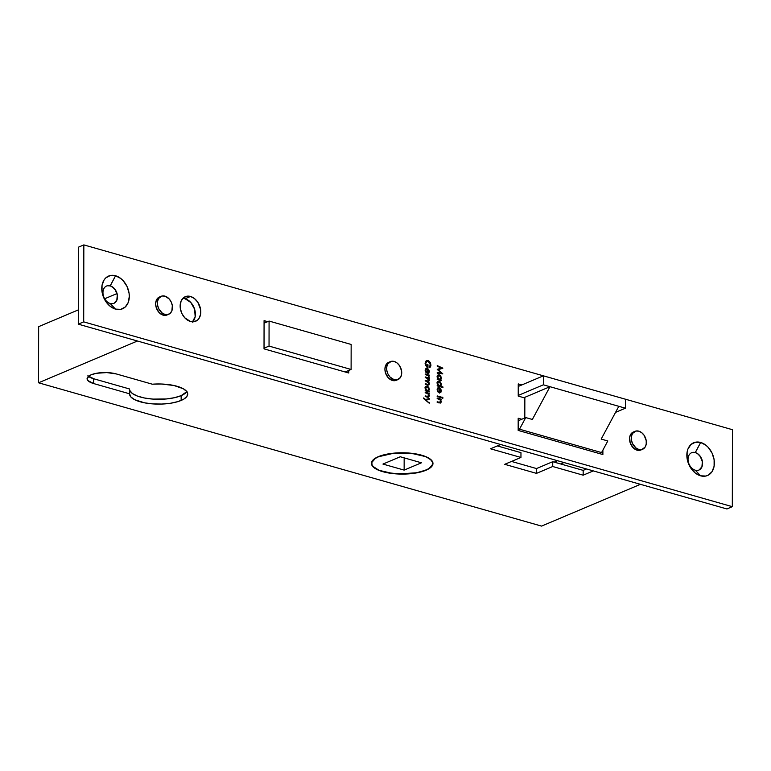 <?xml version="1.0" encoding="UTF-8"?>
<svg xmlns="http://www.w3.org/2000/svg" width="771" height="771" viewBox="0 0 771 771"><rect width="100%" height="100%" fill="white"/><g stroke="black" fill="none" stroke-linecap="round" stroke-linejoin="round"><path stroke-width="1.16" d="M618.814 406.307L625.426 408.196L615.557 412.369L625.426 408.196L625.445 399.214L543.372 375.834L518.247 386.454L543.372 375.834L543.362 384.816L518.228 395.436L543.362 384.816L549.974 386.705L523.904 397.72L549.974 386.705L532.356 419.463L525.735 417.583L518.179 420.773L525.735 417.583L519.49 429.196L518.17 429.755L519.49 429.196L525.735 417.583L532.356 419.463L549.974 386.705L625.426 408.196L625.445 399.214L543.372 375.834L543.362 384.816L618.814 406.307L601.187 439.075L618.814 406.307M599.298 453.531L601.563 452.577L607.808 440.964L601.187 439.075L607.808 440.964L601.563 452.577L519.49 429.196L601.563 452.577L599.298 453.531M557.51 460.701L554.166 462.108L557.51 460.701M378.638 456.721A30.435 10.553 0.1 0 1 412.437 453.512A30.435 10.553 0.1 0 1 432.637 463.487A30.435 10.553 0.1 0 1 425.765 470.146A30.435 10.553 0.1 0 1 391.967 473.355A30.435 10.553 0.1 0 1 371.767 463.381A30.435 10.553 0.1 0 1 378.638 456.721L393.316 453.329L405.132 452.934L416.494 454.138L425.688 456.76L429.013 458.485L431.307 460.393L432.483 462.427L432.492 464.499L429.071 468.431L425.765 470.146L416.6 472.748L399.282 473.934L387.909 472.729L378.715 470.108L373.097 466.474L371.921 464.441L371.911 462.369L375.332 458.437L378.638 456.721M400.274 456.76L421.448 462.793L404.139 470.108L404.158 457.868L404.139 470.108L382.956 464.075L400.274 456.76L382.956 464.075L404.139 470.108L421.448 462.793L400.274 456.76M351.104 369.463L351.152 344.454L269.079 321.064L264.077 323.184L269.079 321.064L269.04 346.083L264.029 348.203L269.04 346.083L351.104 369.463L345.157 371.979L351.104 369.463L351.152 344.454L269.079 321.064L269.04 346.083L351.104 369.463M699.239 469.905L701.928 466.715L702.342 461.733L700.367 456.654L698.006 454.071L695.326 452.558A9.406 6.833 -112.9 0 1 702.342 461.077A9.406 6.833 -112.9 0 1 698.969 470.04A9.406 6.833 -112.9 0 1 695.297 470.194A9.406 6.833 -112.9 0 1 688.281 461.684A9.406 6.833 -112.9 0 1 691.654 452.712A9.406 6.833 -112.9 0 1 695.326 452.558A9.406 6.833 67.1 0 0 688.031 459.304A9.406 6.833 67.1 0 0 695.297 470.194L700.588 475.813A17.781 12.924 -112.9 0 1 686.845 455.218A17.781 12.924 -112.9 0 1 700.646 442.458L695.22 452.606A9.406 6.833 67.1 0 0 691.597 452.741M114.156 303.205L116.845 300.015L117.269 295.033L115.284 289.954L112.923 287.371L110.253 285.858A9.406 6.833 -112.9 0 1 117.269 294.377A9.406 6.833 -112.9 0 1 113.896 303.34A9.406 6.833 -112.9 0 1 110.214 303.495A9.406 6.833 -112.9 0 1 103.198 294.975A9.406 6.833 -112.9 0 1 106.571 286.012A9.406 6.833 -112.9 0 1 110.253 285.858A9.406 6.833 67.1 0 0 102.957 292.604A9.406 6.833 67.1 0 0 110.214 303.495L115.505 309.113A17.781 12.924 -112.9 0 1 101.772 288.518A17.781 12.924 -112.9 0 1 115.563 275.758L110.137 285.906A9.406 6.833 67.1 0 0 106.523 286.041M426.035 470.223A30.773 10.669 0.1 0 1 391.851 473.461A30.773 10.669 0.1 0 1 371.429 463.381A30.773 10.669 0.1 0 1 378.378 456.644L375.034 458.379L371.574 462.359L371.583 464.45L372.769 466.503L378.455 470.185L393.326 473.635L411.194 473.654L421.776 471.698L429.37 468.489L432.839 464.508L432.82 462.417L431.635 460.364L425.958 456.683L411.078 453.232L393.21 453.213L378.378 456.644A30.773 10.669 0.1 0 1 412.552 453.406A30.773 10.669 0.1 0 1 432.974 463.487A30.773 10.669 0.1 0 1 426.035 470.223L426.035 470.223M129.846 390.54L132.41 393.518L137.469 396.092L144.534 398.009L152.937 399.099L166.305 398.964L174.477 397.701L181.156 395.639A29.067 10.071 -179.9 0 0 186.871 391.678L183.382 388.786L173.928 385.49L161.245 384.006L152.311 384.199A29.067 10.071 0.1 0 1 187.71 394.087A29.067 10.071 0.1 0 1 181.146 400.448L181.156 395.639L187.006 391.485M632.895 432.242L630.813 434.169L629.676 437.138L630.1 442.544L632.875 447.44L637.058 450.177A9.744 7.084 67.1 0 0 640.865 450.013L642.6 449.281A9.744 7.084 -112.9 0 1 638.793 449.445L637.058 450.177L638.533 450.418L641.25 449.83M635.015 431.326L633.28 432.059A9.744 7.084 67.1 0 0 629.791 441.349A9.744 7.084 67.1 0 0 637.058 450.177L638.793 449.445A9.744 7.084 -112.9 0 1 631.516 440.617A9.744 7.084 -112.9 0 1 635.015 431.326A9.744 7.084 -112.9 0 1 638.822 431.162A9.744 7.084 -112.9 0 1 646.098 439.99A9.744 7.084 -112.9 0 1 642.6 449.281M388.276 362.543L385.49 365.849L384.912 369.184L385.481 372.846L388.247 377.742L392.439 380.479A9.744 7.084 67.1 0 0 396.246 380.315L397.981 379.583A9.744 7.084 -112.9 0 1 394.174 379.746L392.439 380.479L393.914 380.72L396.631 380.132M390.396 361.628L388.661 362.36A9.744 7.084 67.1 0 0 385.172 371.651A9.744 7.084 67.1 0 0 392.439 380.479L394.174 379.746A9.744 7.084 -112.9 0 1 386.897 370.918A9.744 7.084 -112.9 0 1 390.396 361.628A9.744 7.084 -112.9 0 1 394.203 361.464A9.744 7.084 -112.9 0 1 401.469 370.292A9.744 7.084 -112.9 0 1 397.981 379.583M159.009 297.22L156.224 300.526L155.646 303.861L156.214 307.523L158.98 312.419L163.173 315.156A9.744 7.084 67.1 0 0 166.979 314.992L168.714 314.26A9.744 7.084 -112.9 0 1 164.907 314.423L163.173 315.156L164.647 315.397L167.365 314.809M161.129 296.305L159.395 297.037A9.744 7.084 67.1 0 0 155.906 306.328A9.744 7.084 67.1 0 0 163.173 315.156L164.907 314.423A9.744 7.084 -112.9 0 1 157.631 305.595A9.744 7.084 -112.9 0 1 161.129 296.305A9.744 7.084 -112.9 0 1 164.936 296.141A9.744 7.084 -112.9 0 1 172.212 304.969A9.744 7.084 -112.9 0 1 168.714 314.26M192.345 322.182L195.179 316.582L194.6 309.19L190.813 302.492L185.079 298.753L190.485 296.459A13.338 9.686 -112.9 0 1 200.441 308.545A13.338 9.686 -112.9 0 1 195.661 321.256A13.338 9.686 -112.9 0 1 190.447 321.478L194.398 321.652L197.752 319.898L199.043 318.365L200.585 314.298L200.595 309.412L197.781 302.203L194.437 298.541L190.485 296.459L186.534 296.286L183.18 298.049L180.934 301.471L180.337 308.525L181.869 313.479L184.712 317.739L190.447 321.478A13.338 9.686 -112.9 0 1 180.491 309.402A13.338 9.686 -112.9 0 1 185.281 296.69A13.338 9.686 -112.9 0 1 190.485 296.459L185.079 298.753A13.338 9.686 67.1 0 0 182.814 298.406M732.45 429.698L732.315 506.672L83.702 321.873L83.837 244.899L732.45 429.698L83.837 244.899L78.42 247.183L83.837 244.899L83.702 321.873L78.285 324.157L78.42 247.183L78.285 324.157L83.702 321.873L732.315 506.672L726.908 508.966L78.285 324.157L726.908 508.966L732.315 506.672L732.45 429.698M115.563 275.758L110.292 275.526L105.82 277.868L104.104 279.912L102.042 285.337L102.032 291.843L102.803 295.197L105.781 301.461L110.243 306.347L115.505 309.113L120.777 309.344L125.249 307.003L128.246 302.444L129.306 296.363L129.046 293.028L127.003 286.436L123.206 280.75L120.835 278.524L115.563 275.758A17.781 12.924 -112.9 0 1 129.306 296.363A17.781 12.924 -112.9 0 1 115.505 309.113L110.214 303.495A9.406 6.833 67.1 0 0 117.51 296.748A9.406 6.833 67.1 0 0 110.253 285.858L115.563 275.758M427.105 396.448L425.187 395.899L425.178 396.506L428.695 397.171L429.341 395.562L428.541 393.721L429.283 393.933L429.283 393.326L425.187 392.16L425.187 392.767L427.77 393.595L428.676 394.713L428.377 396.583L425.187 395.899L425.178 396.506L427.269 397.104L428.647 397.19L429.351 395.841L428.541 393.721L429.283 393.933L429.283 393.326L425.187 392.16L425.187 392.767L427.77 393.595L428.849 395.59L428.04 396.641L426.247 396.814L427.105 396.448M428.387 381.732L429.38 380.431L428.782 380.681L429.38 380.431L429.177 379.351L428.213 378.657L429.312 378.706L429.312 378.089L428.233 378.551L429.312 378.089L425.216 376.923L428.878 380.18L428.445 381.047L426.43 381.279L427.288 380.913L425.207 380.325L428.869 383.582L428.445 384.45L426.565 384.71L427.423 384.344L425.207 383.717L425.207 384.324L429.042 384.825L429.302 383.245L428.387 381.732L429.38 380.431L428.599 378.503L429.312 378.706L429.312 378.089L425.216 376.923L425.216 377.539L428.233 378.677L428.878 380.18L428.223 381.086L425.207 380.325L425.207 380.932L428.175 382.021L428.869 383.582L428.406 384.469L425.207 383.717L425.207 384.324L428.743 385.037L429.37 383.833L428.763 381.635M427.163 373.472L428.936 373.039L429.351 371.005L428.329 369.078L426.459 368.403L425.187 369.858L426.035 372.711L426.517 372.489L425.669 370.234L426.324 369.087L427.173 369.039L427.163 373.472L428.589 373.337L429.399 371.574L428.637 369.415L426.151 368.499L425.158 370.35L426.517 372.489L425.659 370.417L425.168 370.629L427.173 369.039L427.163 373.472M437.176 398.009L437.167 398.617L440.183 399.802L440.829 401.44L440.202 402.481L437.167 401.749L437.167 402.366L440.684 403.021L441.34 401.691L440.53 399.571L441.263 399.783L441.272 399.176L437.176 398.009L437.167 398.617L439.749 399.445L440.829 401.44L440.019 402.491L437.167 401.749L437.167 402.366L440.626 403.05L441.34 401.691L440.53 399.571L441.263 399.783L441.272 399.176L437.176 398.009M442.564 397.19L442.159 397.855L442.872 398.241L442.737 397.287L442.13 397.634L442.564 398.328L442.997 397.884L442.564 397.19L442.13 397.634M440.501 386.242L441.311 385.057L441.214 383.447L440.077 381.703L438.844 381.202L437.282 382.31L437.899 385.5L437.196 385.298L437.196 385.914L442.94 387.553L442.94 386.936L440.501 386.242L441.369 384.478L439.258 381.279L438.188 381.308L437.128 383.254L437.899 385.5L437.196 385.298L437.196 385.914L442.94 387.553L442.94 386.936L439.634 386.608L440.501 386.242M437.224 366.244L441.272 368.046L437.224 369.357L441.253 373.087L437.215 372.595L437.215 373.203L442.824 373.896L438.227 369.704L442.833 368.124L437.224 365.627L437.224 366.244L441.272 368.046L437.224 369.357L441.253 373.087L437.215 372.595L437.215 373.203L442.824 373.896L438.227 369.704L442.833 368.21L437.224 365.627L437.224 366.244M264.077 320.64L264.029 348.868L348.752 373L348.752 370.465L348.752 373L264.029 348.868L264.077 320.64L267.672 321.661L264.077 320.64M602.883 454.553L602.893 450.11L602.883 454.553L518.17 430.42L602.883 454.553M521.842 384.931L518.247 383.91L518.228 396.101L524.849 397.99L524.81 417.969L524.849 397.99L518.228 396.101L518.247 383.91L521.842 384.931M521.774 419.251L518.189 418.229L518.17 430.42L518.189 418.229L521.774 419.251M441.301 380.026L440.54 379.814L441.369 378.33L440.771 376.036L439.48 374.908L438.082 374.928L437.176 376.315L437.918 379.062L437.205 378.86L437.205 379.467L441.301 380.633L441.301 380.026L440.443 380.392L441.301 380.026L440.54 379.814L441.378 378.041L439.277 374.831L438.198 374.87L437.138 376.817L437.918 379.062L437.205 378.86L437.205 379.467L441.301 380.633L441.301 380.026M437.62 389.673L438.053 388.507L439.133 388.295L439.123 392.728L440.887 392.294L441.311 390.261L440.289 388.333L439.027 387.659L437.726 387.986L437.128 389.962L438.246 392.217L437.62 389.673L437.128 389.885L439.133 388.295L439.123 392.728L440.54 392.593L441.349 390.83L440.598 388.671L438.111 387.755L437.118 389.606L438.246 392.217L437.62 389.673M437.176 395.918L437.176 396.535L441.272 397.701L441.272 397.084L437.176 395.918L437.176 396.535L441.272 397.701L441.272 397.084L437.176 395.918M429.476 367.083L429.881 367.719L430.912 365.811L430.526 362.823L428.637 360.722L426.575 360.549L425.255 362.158L425.467 365.367L427.963 367.603L427.972 364.731L427.394 364.567L427.201 366.736L426.112 365.521L425.679 363.343L426.614 361.348L428.541 361.3L430.372 364.211L429.476 367.083L429.881 367.719L430.989 364.982L430.382 365.232L430.989 364.982L428.05 360.491L426.161 360.789L425.1 363.42L427.963 367.603L427.972 364.731L427.394 364.567L427.394 366.832L425.669 363.642L426.941 361.165L428.069 361.107L430.411 364.799L429.476 367.083M428.715 375.573L429.312 375.747L429.312 375.13L425.226 373.964L425.216 374.571L428.31 375.689L429.245 377.462L428.715 375.573L429.312 375.747L429.312 375.13L425.226 373.964L425.216 374.571L428.001 375.477L429.245 377.462L428.715 375.573M429.293 391.321L428.531 391.109L429.351 389.625L428.753 387.331L427.471 386.204L426.074 386.223L425.168 387.611L425.9 390.357L425.197 390.155L425.197 390.762L429.283 391.928L429.293 391.321L428.425 391.687L429.293 391.321L428.531 391.109L429.36 389.336L427.259 386.126L426.19 386.165L425.129 388.112L425.9 390.357L425.197 390.155L425.197 390.762L429.283 391.928L429.293 391.321M425.525 399.484L423.674 397.942L423.665 398.607L429.264 403.243L426.132 399.985L429.274 399.205L429.274 398.549L425.004 399.706L425.525 399.484L423.674 397.942L423.665 398.607L429.264 403.243L426.132 399.985L429.274 399.205L429.274 398.549L425.525 399.484M700.646 442.458L695.375 442.226L690.903 444.568L687.905 449.127L687.115 452.037L687.106 458.543L689.149 465.144L690.855 468.161L695.317 473.047L700.588 475.813L705.851 476.044L708.241 475.187L712.047 471.659L714.11 466.233L714.119 459.728L712.076 453.136L708.289 447.45L705.908 445.233L700.646 442.458A17.781 12.924 -112.9 0 1 714.38 463.063A17.781 12.924 -112.9 0 1 700.588 475.813L695.297 470.194A9.406 6.833 67.1 0 0 702.593 463.448A9.406 6.833 67.1 0 0 695.326 452.558L700.646 442.458M698.921 470.059A9.406 6.833 67.1 0 0 702.227 461.077A9.406 6.833 67.1 0 0 695.22 452.606L692.435 452.481M113.838 303.36A9.406 6.833 67.1 0 0 117.153 294.377A9.406 6.833 67.1 0 0 110.137 285.906L107.352 285.781M192.711 321.825A13.338 9.686 67.1 0 0 194.504 308.863A13.338 9.686 67.1 0 0 185.079 298.753L183.064 298.416M497.314 445.908L520.965 452.654L520.955 457.463L504.716 464.315L536.491 473.375L552.72 466.513L583.165 475.187L593.313 470.898L583.165 475.187L583.175 470.377L586.519 468.961L583.175 470.377L583.165 475.187L552.72 466.513L552.73 461.704L583.175 470.377L552.73 461.704L552.72 466.513L536.491 473.375L536.5 468.556L552.73 461.704L536.5 468.556L536.491 473.375L504.716 464.315L520.955 457.463L520.965 452.654L497.314 445.908M511.52 461.444L536.5 468.556L511.52 461.444M87.875 375.747L93.677 378.754L129.595 388.989L129.586 393.798L130.791 396.872L134.646 399.686L144.524 402.828L152.937 403.908L161.881 404.052L170.526 403.252L178.043 401.575L183.71 399.176L186.996 396.294L187.594 393.191L186.852 391.658M560.633 463.949L563.977 462.542L560.633 463.949M164.936 296.141L162.045 296.016L158.653 298.416L157.525 301.394L157.515 304.959L158.643 308.573L162.016 312.901L164.907 314.423L167.799 314.549L170.246 313.267L171.885 310.771L172.328 305.605L171.201 301.991L169.128 298.878L164.936 296.141M394.203 361.464L391.311 361.339L387.919 363.739L386.791 366.717L386.782 370.282L387.9 373.896L389.981 377.009L394.174 379.746L397.055 379.872L400.448 377.472L401.585 374.494L401.595 370.928L399.532 365.656L397.084 362.977L394.203 361.464M638.822 431.162L635.93 431.037L632.538 433.437L631.41 436.405L631.401 439.981L632.528 443.595L635.902 447.922L638.793 449.445L641.684 449.57L645.076 447.17L646.204 444.192L646.214 440.626L644.151 435.355L641.713 432.676L638.822 431.162M440.896 368.201L441.725 368.567L440.896 368.201M441.947 368.499L442.833 368.124L441.947 368.499M437.706 369.926L438.227 369.704L437.706 369.926M437.215 373.183L441.253 373.087L437.215 373.183M437.224 369.463L441.272 368.046L437.224 369.463M437.205 379.361L437.918 379.062L437.205 379.361M437.706 375.217L439.277 374.831L438.574 375.438M440.848 378.262L440.405 379.197L438.381 379.804L439.248 379.438L437.639 376.98L437.157 377.183L439.268 375.438L440.877 377.906L439.248 379.438L438.092 378.532L437.668 376.605L438.95 375.39L440.414 376.364L440.848 378.291M440.299 378.503L439.46 380.267L440.241 379.062M439.682 380.18L440.54 379.814L439.682 380.18M438.603 375.458L437.369 375.246M437.032 376.171L437.861 375.853M439.325 379.65L438.795 379.939M438.824 379.93L440.068 379.419L439.248 379.438M437.244 376.007L439.268 375.438M437.196 385.808L437.899 385.5L437.196 385.808M437.697 381.655L439.258 381.279L438.564 381.886M440.839 384.7L441.369 384.478L440.839 384.7M440.28 384.941L439.412 386.705L440.231 385.51M438.593 381.896L437.359 381.684M437.022 382.609L437.851 382.291M439.316 386.088L438.371 386.252L439.229 385.885L437.629 383.418L437.147 383.63L439.258 381.886L440.858 384.344L439.229 385.885L437.889 384.604L437.899 382.397L439.441 381.944L440.742 383.553L440.598 385.384L439.229 385.885M437.234 382.445L439.258 381.886M437.986 391.957L438.477 391.745L437.986 391.957M437.61 388.092L439.229 387.707L438.458 388.276M440.106 388.873L440.598 388.671L440.106 388.873L440.848 390.714L439.624 392.266L439.634 388.497L439.133 388.709L440.472 389.326L440.829 391.032L441.349 390.83L439.123 392.478L439.634 388.497L440.087 388.854M440.27 391.282L439.46 393.056M437.215 388.796L439.133 388.295M437.34 388.121L438.516 388.305M440.222 391.841L439.643 392.921M439.046 392.622L439.624 392.266M442.323 398.164L442.997 397.884L442.323 398.164M440.405 397.45L441.272 397.084L440.405 397.45M439.904 399.551L441.272 399.176L439.904 399.551M440.771 401.932L441.34 401.691L440.771 401.932M438.227 402.664L439.094 402.298L438.227 402.664M439.065 402.905L440.019 402.491L439.065 402.905M439.162 402.934L440.019 402.491M438.94 402.954L439.749 401.903L438.94 402.954M426.941 361.165L425.303 361.994M425.11 363.873L425.669 363.642L425.11 363.873M426.835 367.073L427.394 366.832L426.835 367.073M427.394 364.982L427.972 364.731L427.394 364.982M429.457 367.353L429.832 366.273M425.245 362.062L426.026 361.56M426.026 372.701L426.517 372.489L426.026 372.701M425.65 368.837L427.269 368.451L426.498 369.02M428.156 369.617L428.637 369.415L428.156 369.617L428.888 371.458L427.664 373.01L427.674 369.242L427.173 369.454L428.512 370.07L428.811 372.075L427.163 373.222L427.674 369.242L428.127 369.598M428.869 371.795L429.399 371.574L428.869 371.795M428.31 372.027L427.5 373.8M425.255 369.54L427.173 369.039M425.38 368.866L426.556 369.049M428.262 372.586L427.683 373.665M427.086 373.366L427.664 373.01M428.136 375.564L429.312 375.13L428.136 375.564M428.3 380.893L427.307 382.185M428.782 384.083L429.37 383.833L428.782 384.083M428.281 384.527L428.098 385.095M427.211 384.951L428.445 384.45M427.269 381.529L428.445 381.047M427.963 385.278L428.281 384.459M427.886 381.973L428.29 381.019M425.197 390.656L425.9 390.357L425.197 390.656M425.698 386.512L427.259 386.126L426.565 386.734M428.84 389.557L429.36 389.336L428.84 389.557M428.281 389.789L427.452 391.562L428.233 390.357M427.674 391.475L428.531 391.109L427.674 391.475M426.594 386.753L425.361 386.541M425.023 387.456L425.852 387.138M427.317 390.945L426.373 391.099L427.23 390.733L425.631 388.276L425.139 388.478L427.25 386.734L428.859 389.201L427.23 390.733L425.881 389.461L425.9 387.244L427.433 386.801L428.743 388.411L428.599 390.242L427.23 390.733M425.235 387.302L427.25 386.734M427.924 393.702L429.283 393.326L427.924 393.702M428.792 396.082L429.351 395.841L428.792 396.082M428.242 396.641L428.021 397.258M427.076 397.046L428.04 396.641L427.076 397.046M427.182 397.075L428.04 396.641M426.961 397.104L427.77 396.053L426.961 397.104M427.934 397.383L428.262 396.487M425.091 399.783L429.274 398.549L428.194 399.474L425.091 399.783M425.611 400.216L426.132 399.985L425.611 400.216M428.743 402.809L429.264 402.587L428.743 402.809M38.646 326.653L38.55 382.792L541.56 526.101L640.441 484.323L541.56 526.101L38.55 382.792L137.431 341.013L38.55 382.792L38.646 326.653L78.314 309.894L38.646 326.653M500.649 444.501L490.51 448.789L520.955 457.463L490.51 448.789L500.649 444.501M152.311 384.199L116.392 373.964L106.755 372.576L96.539 373.27L91.132 374.802L87.162 378.137L87.865 380.556L93.667 383.563L129.586 393.798L129.595 388.989L93.677 378.754L93.667 383.563A17.955 6.226 0.1 0 1 87.084 378.734A17.955 6.226 0.1 0 1 97.348 373.125A17.955 6.226 0.1 0 1 116.392 373.964L152.311 384.199M104.654 298.772L116.951 293.578L104.654 298.772M88.482 376.325A17.955 6.226 -179.9 0 0 93.677 378.754L93.667 383.563L129.586 393.798A29.067 10.071 0.1 0 0 129.576 393.991L129.576 393.991A29.067 10.071 0.1 0 0 148.87 403.512A29.067 10.071 0.1 0 0 181.146 400.448L181.156 395.639A29.067 10.071 -179.9 0 1 149.14 398.732A29.067 10.071 -179.9 0 1 129.586 389.365M432.637 463.487L432.637 461.896M371.767 463.332L371.776 461.79"/></g></svg>
